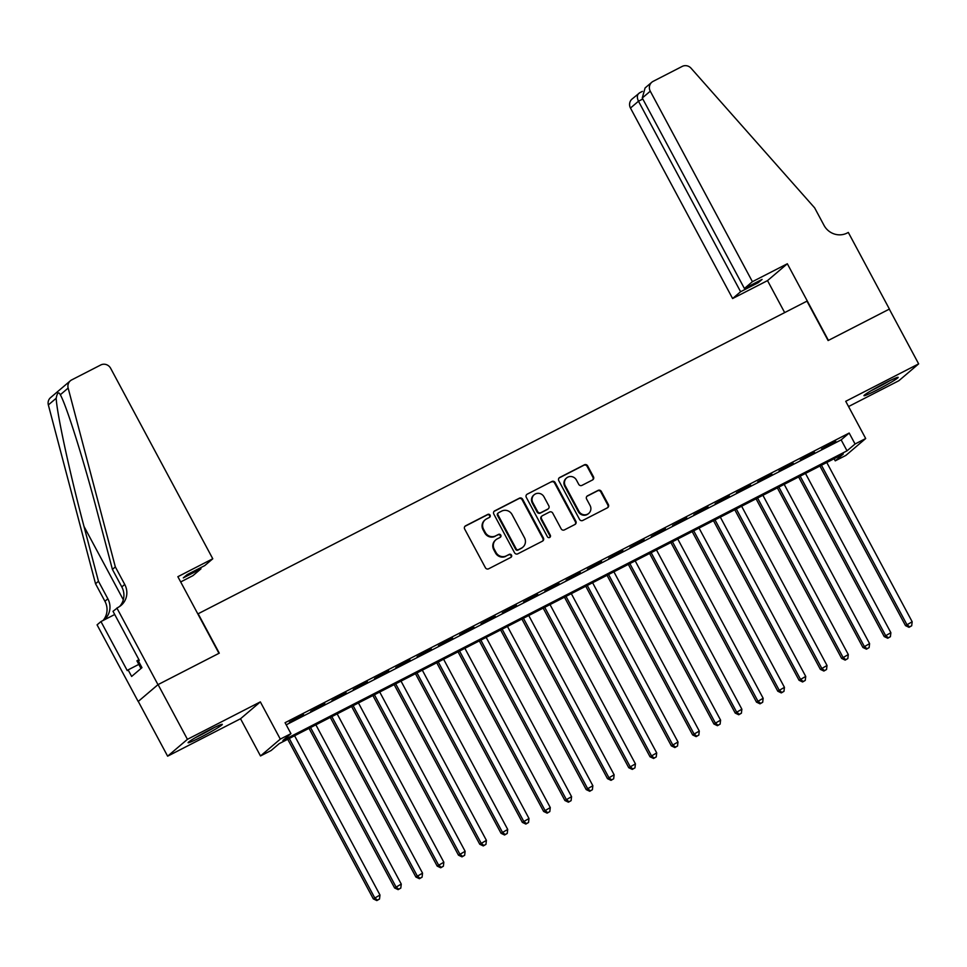 <?xml version="1.0" encoding="UTF-8"?>
<svg xmlns="http://www.w3.org/2000/svg" width="967" height="967" viewBox="0 0 967 967"><rect width="100%" height="100%" fill="white"/><g stroke="black" fill="none" stroke-linecap="round" stroke-linejoin="round"><path stroke-width="1.45" d="M490.064 515.157A1.704 1.644 49.6 0 0 487.791 514.408L465.598 525.806A2.442 2.345 49.6 0 0 464.656 529.034L485.398 567.714A2.442 2.345 49.6 0 0 488.649 568.789L510.842 557.391A1.704 1.644 49.6 0 0 511.495 555.131A1.704 1.644 49.6 0 0 509.234 554.381L506.357 555.856A7.821 7.506 49.6 0 1 495.986 552.411L494.258 549.183A7.821 7.506 49.6 0 1 497.256 538.873L500.132 537.398A1.704 1.644 49.6 0 0 500.785 535.15A1.704 1.644 49.6 0 0 498.513 534.4L495.636 535.875A7.821 7.506 49.6 0 1 485.265 532.43L483.536 529.203A7.821 7.506 49.6 0 1 486.534 518.892L489.411 517.418A1.704 1.644 49.6 0 0 490.064 515.157M489.423 517.418A1.704 1.644 49.6 0 0 487.259 514.867L465.067 526.266A2.442 2.345 49.6 0 0 464.909 526.338M510.854 557.391A1.704 1.644 49.6 0 0 508.69 554.84L506.357 555.856M500.132 537.398A1.704 1.644 49.6 0 0 497.981 534.848L495.636 535.875M885.252 382.956A19.413 1.209 151.8 0 0 863.966 395.684A19.413 1.209 151.8 0 0 876.9 390.064A19.413 1.209 151.8 0 0 898.186 377.335A19.413 1.209 151.8 0 0 885.252 382.956M209.38 729.988A19.413 1.209 151.8 0 0 188.094 742.716A19.413 1.209 151.8 0 0 201.027 737.096A19.413 1.209 151.8 0 0 222.313 724.368A19.413 1.209 151.8 0 0 209.38 729.988M592.505 479.97A2.442 2.345 49.6 0 0 593.448 476.743L587.622 465.889A2.442 2.345 49.6 0 0 584.382 464.813L559.724 477.468A2.442 2.345 49.6 0 0 558.793 480.696L579.535 519.376A2.442 2.345 49.6 0 0 582.775 520.451L607.433 507.796A2.442 2.345 49.6 0 0 608.364 504.581L601.341 491.466A2.442 2.345 49.6 0 0 598.102 490.39L587.549 495.805A2.442 2.345 49.6 0 0 586.606 499.032L590.1 505.536A6.539 6.273 49.6 0 1 588.746 513.38A6.539 6.273 49.6 0 1 578.919 511.265L565.26 485.797A6.539 6.273 49.6 0 1 566.614 477.952A6.539 6.273 49.6 0 1 576.441 480.067L578.713 484.31A2.442 2.345 49.6 0 0 581.953 485.386L592.505 479.97M855.058 443.998L865.695 438.522L845.895 455.384L835.246 460.848L843.284 454.019L279.161 743.671L271.135 750.501L260.498 755.964L280.297 739.114L290.946 733.651L282.908 740.48L847.032 450.827L855.058 443.998L849.183 433.047L285.072 722.7L290.946 733.651M116.886 608.013L157.972 684.648L218.965 653.329L177.868 576.695L212.776 558.769L110.637 368.282A7.47 7.168 49.6 0 0 100.737 364.982L71.679 379.91A7.47 7.168 49.6 0 0 68.149 388.081L115.339 566.916L124.731 584.431A17.43 16.717 -130.4 0 1 121.129 605.354A17.43 16.717 -130.4 0 1 118.047 607.409L113.006 611.313L139.296 660.352L138.438 661.09L141.968 667.653L131.633 676.441L128.115 669.877L127.257 670.602L100.955 621.563L97.075 624.863L138.172 701.498L158.08 684.588L219.279 653.16L198.15 613.755L806.962 301.148L828.103 340.553L889.302 309.126L918.65 363.87L845.738 401.305L865.695 438.522M158.08 684.588L187.429 739.332L167.629 756.182L240.529 718.747L260.498 755.964M240.529 718.747L260.341 701.885L187.429 739.332M260.341 701.885L280.297 739.114M522.639 499.262A2.442 2.345 49.6 0 0 519.4 498.174L494.741 510.842A2.442 2.345 49.6 0 0 493.811 514.057L514.553 552.749A2.442 2.345 49.6 0 0 517.792 553.825L542.451 541.169A2.442 2.345 49.6 0 0 543.381 537.942L522.639 499.262L522.107 499.709A2.442 2.345 49.6 0 0 518.868 498.634L494.21 511.301A2.442 2.345 49.6 0 0 494.064 511.374M527.233 494.161L551.891 481.493A2.442 2.345 49.6 0 1 555.131 482.569L575.873 521.261A2.442 2.345 49.6 0 1 574.942 524.477L564.39 529.904A2.442 2.345 49.6 0 1 561.15 528.816L552.737 513.139A2.442 2.345 49.6 0 0 549.498 512.051L542.487 515.653A2.442 2.345 49.6 0 0 541.556 518.868L550.308 535.21A1.704 1.644 49.6 0 1 549.957 537.265A1.704 1.644 49.6 0 1 547.382 536.709L526.302 497.376A2.442 2.345 49.6 0 1 527.233 494.161L551.891 481.493M848.555 406.551L898.851 380.72L918.65 363.87M138.281 701.438L167.629 756.182M303.541 714.528L289.435 722.228L303.541 714.528M324.827 703.589L310.721 711.289L324.827 703.589M346.113 692.662L332.007 700.362L346.113 692.662M367.4 681.735L353.293 689.435L367.4 681.735M388.686 670.808L374.58 678.496L388.686 670.808M409.984 659.869L395.866 667.568L409.984 659.869M431.27 648.942L417.152 656.641L431.27 648.942M452.556 638.015L438.438 645.714L452.556 638.015M473.842 627.087L459.736 634.775L473.842 627.087M495.128 616.148L481.022 623.848L495.128 616.148M516.414 605.221L502.308 612.921L516.414 605.221M537.7 594.294L523.594 601.994L537.7 594.294M558.986 583.367L544.88 591.055L558.986 583.367M580.273 572.428L566.166 580.127L580.273 572.428M601.571 561.501L587.452 569.2L601.571 561.501M622.857 550.574L608.739 558.261L622.857 550.574M644.143 539.634L630.025 547.334L644.143 539.634M665.429 528.707L651.311 536.407L665.429 528.707M686.715 517.78L672.609 525.48L686.715 517.78M708.001 506.853L693.895 514.541L708.001 506.853M729.287 495.914L715.181 503.614L729.287 495.914M750.573 484.987L736.467 492.687L750.573 484.987M771.859 474.06L757.753 481.759L771.859 474.06M793.145 463.133L779.039 470.82L793.145 463.133M814.444 452.193L800.325 459.893L814.444 452.193M286.208 724.827L841.157 439.876L849.183 433.047M821.612 448.966L835.73 441.266L821.612 448.966M834.11 458.721L835.246 460.848M841.157 439.876L847.032 450.827M485.156 519.811L484.624 520.27A7.821 7.506 49.6 0 0 483.004 529.662L483.536 529.203M495.104 536.322A7.821 7.506 49.6 0 1 484.733 532.877L483.004 529.662M495.878 539.804L495.334 540.263A7.821 7.506 49.6 0 0 493.726 549.643L494.258 549.183M505.826 556.315A7.821 7.506 49.6 0 1 495.455 552.87L493.726 549.643M542.596 541.085A2.442 2.345 49.6 0 0 542.85 538.401L522.107 499.709M498.658 512.667A1.704 1.644 49.6 0 0 498.005 514.928L516.209 548.881A1.704 1.644 49.6 0 0 518.481 549.631L521.503 548.084A7.821 7.506 49.6 0 0 524.501 537.773L512.063 514.553A7.821 7.506 49.6 0 0 501.692 511.108L498.658 512.667M498.356 512.873L497.824 513.332A1.704 1.644 49.6 0 0 497.461 515.375L498.005 514.928M522.881 547.153L522.349 547.612A7.821 7.506 49.6 0 1 520.971 548.531L517.937 550.09A1.704 1.644 49.6 0 1 515.677 549.341L497.461 515.375M575.087 524.404A2.442 2.345 49.6 0 0 575.341 521.709L554.599 483.029A2.442 2.345 49.6 0 0 551.359 481.953M542.064 515.943L541.52 516.39A2.442 2.345 49.6 0 0 541.024 519.327L549.776 535.658L550.308 535.21M549.667 537.459A1.704 1.644 49.6 0 0 549.776 535.658M544.01 496.857A6.539 6.273 49.6 0 0 534.183 494.741A6.539 6.273 49.6 0 0 532.829 502.598L537.64 511.567A2.442 2.345 49.6 0 0 540.879 512.643L547.878 509.053A2.442 2.345 49.6 0 0 548.821 505.826L544.01 496.857M534.183 494.741L533.639 495.201A6.539 6.273 49.6 0 0 532.285 503.045L532.829 502.598M548.313 508.763L547.769 509.21A2.442 2.345 49.6 0 1 547.346 509.5L540.348 513.102A2.442 2.345 49.6 0 1 537.096 512.027L532.285 503.045M566.614 477.952L566.082 478.411A6.539 6.273 49.6 0 0 564.728 486.256L565.26 485.797M588.746 513.38L588.202 513.828A6.539 6.273 49.6 0 1 578.375 511.724L564.728 486.256M607.578 507.711A2.442 2.345 49.6 0 0 607.832 505.028L600.809 491.925A2.442 2.345 49.6 0 0 597.558 490.849L587.005 496.264A2.442 2.345 49.6 0 0 586.86 496.349M592.65 479.886A2.442 2.345 49.6 0 0 592.916 477.202L587.09 466.348A2.442 2.345 49.6 0 0 583.85 465.272L559.192 477.928A2.442 2.345 49.6 0 0 559.047 478.012M287.731 739.272L373.322 898.887L379.983 895.019L294.584 735.754M289.266 738.486L374.664 897.751L377.384 900.12L376.84 900.579L379.511 899.032L377.384 900.12M379.983 895.019L379.511 899.032M376.84 900.579L373.322 898.887M212.124 728.598A16.802 1.04 -28.2 0 1 208.316 730.762A16.802 1.04 -28.2 0 1 197.256 736.576M195.141 737.797A19.292 1.197 151.8 0 0 208.92 730.617A19.292 1.197 151.8 0 0 214.311 727.522M138.897 659.603L136.903 660.824L141.001 668.475M887.996 381.566A16.802 1.04 -28.2 0 1 884.189 383.73A16.802 1.04 -28.2 0 1 873.128 389.532M871.025 390.765A19.292 1.197 151.8 0 0 884.793 383.573A19.292 1.197 151.8 0 0 890.184 380.49M212.776 558.769L204.774 565.574L187.115 574.652L183.307 577.879L200.979 568.814L200.435 567.81M200.979 568.814L192.977 575.619L180.684 581.941M115.339 566.916L112.414 569.406L97.945 514.577C84.25 462.045 66.493 405.463 60.317 394.754C58.636 391.49 57.258 392.662 56.183 398.271C56.896 413.634 70.023 474.156 83.996 526.435L98.465 581.276L107.857 598.791A17.43 16.717 -130.4 0 1 104.255 619.714A17.43 16.717 -130.4 0 1 103.735 620.137M98.465 581.276L95.54 583.766L104.932 601.281A17.43 16.717 -130.4 0 1 103.058 620.476M119.582 606.514A17.43 16.717 -130.4 0 0 121.806 586.921L112.414 569.406M56.183 398.271L48.35 404.943L95.54 583.766M157.972 684.648L138.172 701.498M114.71 614.504L100.955 621.563M48.35 404.943A7.47 7.168 -130.4 0 1 50.55 397.642L70.361 380.793M68.149 388.081L60.317 394.754L60.027 394.185M138.813 664.389L128.115 669.877M752.411 281.687L650.271 91.188L642.269 98.005L744.409 288.492L752.411 281.687L787.331 263.761L828.417 340.396L889.41 309.077L848.313 232.443L847.14 233.047A17.43 16.717 49.6 0 1 824.029 225.371L814.637 207.857L691.079 68.234A7.47 7.168 49.6 0 0 682.194 66.421L653.136 81.349A7.47 7.168 49.6 0 0 650.271 91.188M784.672 312.595L767.52 280.611L787.331 263.761M767.52 280.611L732.611 298.537L740.613 291.732L758.285 282.654L762.081 279.415L744.409 288.492M740.613 291.732L638.474 101.233L630.472 108.05A7.47 7.168 -130.4 0 1 632.019 99.081L639.731 92.759C637.072 94.331 636.649 97.159 638.474 101.233L642.813 99.009M732.611 298.537L630.472 108.05M758.285 282.654L757.741 281.651M651.818 82.231L645.074 87.973L642.269 98.005M309.017 728.344L394.609 887.96L401.269 884.092L315.871 724.827M310.552 727.559L395.95 886.824L398.67 889.193L398.138 889.64L400.797 888.093L398.67 889.193M401.269 884.092L400.797 888.093M398.138 889.64L394.609 887.96M330.303 717.405L415.895 877.033L422.555 873.153L337.157 713.888M331.838 716.62L417.236 875.897L419.956 878.254L419.424 878.713L422.083 877.166L419.956 878.254M422.555 873.153L422.083 877.166M419.424 878.713L415.895 877.033M351.601 706.478L437.181 866.094L443.841 862.226L358.443 702.961M353.124 705.692L438.522 864.957L441.242 867.326L440.71 867.786L443.37 866.239L441.242 867.326M443.841 862.226L443.37 866.239M440.71 867.786L437.181 866.094M372.887 695.551L458.467 855.166L465.127 851.298L379.729 692.034M374.41 694.765L459.808 854.03L462.528 856.399L461.996 856.859L464.656 855.299L462.528 856.399M465.127 851.298L464.656 855.299M461.996 856.859L458.467 855.166M394.173 684.612L479.753 844.239L486.413 840.371L401.015 681.094M395.696 683.838L481.095 843.103L483.814 845.472L483.282 845.92L485.942 844.372L483.814 845.472M486.413 840.371L485.942 844.372M483.282 845.92L479.753 844.239M415.459 673.685L501.051 833.312L507.711 829.432L422.313 670.167M416.982 672.899L502.381 832.164L505.1 834.533L504.569 834.992L507.24 833.445L505.1 834.533M507.711 829.432L507.24 833.445M504.569 834.992L501.051 833.312M436.746 662.758L522.337 822.373L528.997 818.505L443.599 659.24M438.269 661.972L523.667 821.237L526.386 823.606L525.855 824.065L528.526 822.518L526.386 823.606M528.997 818.505L528.526 822.518M525.855 824.065L522.337 822.373M458.032 651.831L543.623 811.446L550.283 807.578L464.885 648.313M459.555 651.045L544.953 810.31L547.685 812.679L547.141 813.138L549.812 811.579L547.685 812.679M550.283 807.578L549.812 811.579M547.141 813.138L543.623 811.446M479.318 640.891L564.909 800.519L571.57 796.651L486.171 637.374M480.853 640.106L566.251 799.383L568.971 801.752L568.427 802.199L571.098 800.652L568.971 801.752M571.57 796.651L571.098 800.652M568.427 802.199L564.909 800.519M500.604 629.964L586.195 789.592L592.856 785.712L507.457 626.447M502.139 629.179L587.537 788.443L590.257 790.813L589.725 791.272L592.384 789.725L590.257 790.813M592.856 785.712L592.384 789.725M589.725 791.272L586.195 789.592M521.89 619.037L607.481 778.653L614.142 774.785L528.744 615.52M523.425 618.251L608.823 777.516L611.543 779.886L611.011 780.345L613.67 778.798L611.543 779.886M614.142 774.785L613.67 778.798M611.011 780.345L607.481 778.653M543.176 608.11L628.768 767.725L635.428 763.857L550.03 604.593M544.711 607.324L630.109 766.589L632.829 768.958L632.297 769.406L634.956 767.858L632.829 768.958M635.428 763.857L634.956 767.858M632.297 769.406L628.768 767.725M564.474 597.171L650.054 756.798L656.714 752.918L571.316 593.653M565.997 596.385L651.395 755.662L654.115 758.019L653.583 758.479L656.242 756.931L654.115 758.019M656.714 752.918L656.242 756.931M653.583 758.479L650.054 756.798M585.76 586.244L671.34 745.871L678 741.991L592.602 582.726M587.283 585.458L672.681 744.723L675.401 747.092L674.869 747.551L677.529 746.004L675.401 747.092M678 741.991L677.529 746.004M674.869 747.551L671.34 745.871M607.046 575.317L692.626 734.932L699.286 731.064L613.888 571.799M608.569 574.531L693.968 733.796L696.687 736.165L696.155 736.624L698.815 735.077L696.687 736.165M699.286 731.064L698.815 735.077M696.155 736.624L692.626 734.932M628.332 564.377L713.924 724.005L720.584 720.137L635.186 560.872M629.855 563.604L715.254 722.869L717.973 725.238L717.441 725.685L720.113 724.138L717.973 725.238M720.584 720.137L720.113 724.138M717.441 725.685L713.924 724.005M649.619 553.45L735.21 713.078L741.87 709.198L656.472 549.933M651.142 552.665L736.54 711.93L739.272 714.299L738.728 714.758L741.399 713.211L739.272 714.299M741.87 709.198L741.399 713.211M738.728 714.758L735.21 713.078M670.905 542.523L756.496 702.139L763.156 698.271L677.758 539.006M672.44 541.738L757.838 701.002L760.558 703.372L760.014 703.831L762.685 702.284L760.558 703.372M763.156 698.271L762.685 702.284M760.014 703.831L756.496 702.139M692.191 531.596L777.782 691.212L784.442 687.344L699.044 528.079M693.726 530.81L779.124 690.075L781.844 692.445L781.3 692.904L783.971 691.345L781.844 692.445M784.442 687.344L783.971 691.345M781.3 692.904L777.782 691.212M713.477 520.657L799.068 680.284L805.729 676.417L720.33 517.14M715.012 519.883L800.41 679.148L803.13 681.517L802.598 681.965L805.257 680.417L803.13 681.517M805.729 676.417L805.257 680.417M802.598 681.965L799.068 680.284M734.763 509.73L820.354 669.357L827.015 665.477L741.616 506.212M736.298 508.944L821.696 668.209L824.416 670.578L823.884 671.038L826.543 669.49L824.416 670.578M827.015 665.477L826.543 669.49M823.884 671.038L820.354 669.357M756.061 498.803L841.641 658.418L848.301 654.55L762.903 495.285M757.584 498.017L842.982 657.282L845.702 659.651L845.17 660.11L847.829 658.563L845.702 659.651M848.301 654.55L847.829 658.563M845.17 660.11L841.641 658.418M777.347 487.876L862.927 647.491L869.587 643.623L784.189 484.358M778.87 487.09L864.268 646.355L866.988 648.724L866.456 649.171L869.115 647.624L866.988 648.724M869.587 643.623L869.115 647.624M866.456 649.171L862.927 647.491M798.633 476.936L884.213 636.564L890.873 632.696L805.475 473.419M800.156 476.151L885.554 635.428L888.274 637.797L887.742 638.244L890.402 636.697L888.274 637.797M890.873 632.696L890.402 636.697M887.742 638.244L884.213 636.564M819.919 466.009L905.511 625.637L912.171 621.757L826.773 462.492M821.442 465.224L906.841 624.489L909.56 626.858L909.028 627.317L911.688 625.77L909.56 626.858M912.171 621.757L911.688 625.77M909.028 627.317L905.511 625.637M107.857 598.791L104.932 601.281M121.806 586.921L124.731 584.431M83.996 526.435L123.317 599.77M642.402 91.369L639.429 92.892"/></g></svg>
